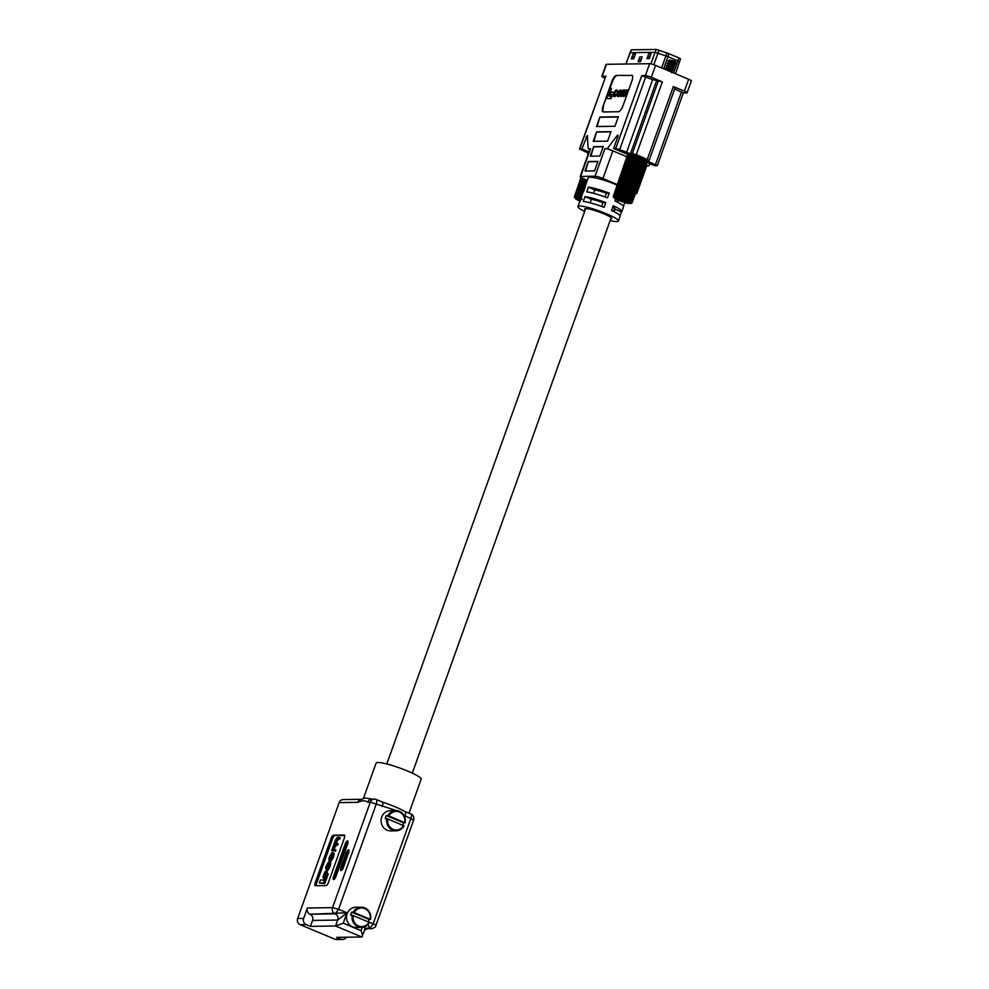 <?xml version="1.0" encoding="UTF-8"?>
<svg xmlns="http://www.w3.org/2000/svg" width="989" height="989" viewBox="0 0 989 989"><rect width="100%" height="100%" fill="white"/><g stroke="black" fill="none" stroke-linecap="round" stroke-linejoin="round"><path stroke-width="1.48" d="M606.393 193.251A13.549 1.904 -160.3 0 0 594.723 189.987M408.989 813.193L421.153 779.233A23.921 3.375 -160.3 0 0 407.629 771.037A23.921 3.375 -160.3 0 0 376.104 763.1L363.408 798.531M382.434 802.091A23.921 3.375 19.7 0 1 383.102 802.302A23.921 3.375 19.7 0 1 394.858 806.69A23.921 3.375 19.7 0 1 403.759 810.918L404.983 811.512A4.858 1.694 112.7 0 1 404.934 815.962L410.88 818.459C411.783 815.752 411.733 814.256 410.744 813.984L404.983 811.512A4.858 1.694 112.7 0 0 404.724 811.462M333.009 849.477L333.466 846.448L336.816 843.283L335.308 843.308L335.63 840.39L338.955 837.3L337.261 837.324L335.395 840.081L331.686 850.552L335.605 851.096L335.976 850.033L332.885 849.464M336.693 843.889L337.002 840.971L340.34 837.868L338.955 837.3M334.393 850.058L334.838 847.029L338.189 843.864L336.816 843.283M319.336 883.016L323.44 882.954L326.877 873.336L325.876 873.349L323.502 880.012L320.399 880.049L319.336 883.016L324.812 883.536L328.261 873.917L326.877 873.336L327.272 872.249L324.924 871.68L322.847 877.503L324.318 877.7M333.429 835.211L344.246 835.05A3.152 1.1 112.7 0 1 344.407 835.087A3.152 1.1 112.7 0 1 344.382 837.98L328.397 882.608A3.152 1.1 112.7 0 1 326.16 885.563L315.343 885.724A3.152 1.1 112.7 0 1 315.182 885.687A3.152 1.1 112.7 0 1 315.207 882.794L331.191 838.165A3.152 1.1 112.7 0 1 333.429 835.211L344.753 835.643M334.801 835.779A3.152 1.1 -67.3 0 0 332.564 838.746L331.191 838.165M315.207 882.794L316.591 883.375L332.564 838.746M316.591 883.375A3.152 1.1 -67.3 0 0 316.22 885.711M329.967 861.394L330.882 861.543L333.689 856.536L334.121 853.099L331.97 852.506L329.152 857.5L328.941 860.962L331.772 857.463L332.527 852.493M326.63 870.592L327.582 870.74L330.413 865.696L330.722 862.989L329.127 862.371L328.954 863.434M327.408 869.69L329.263 864.065M297.652 918.484L303.648 918.398L307.381 908.001L332.527 907.642L338.584 909.299L335.073 913.836L310.014 914.232L346.954 912.81L337.706 920.067L312.549 920.425L310.422 926.372L306.194 924.591L300.199 924.678A4.784 4.426 -90.8 0 1 297.652 918.484L339.153 802.611A4.784 4.426 -90.8 0 1 343.208 799.557L361.714 799.297M334.912 939.229L340.908 939.142A4.784 4.426 89.2 0 0 342.577 939.463L336.581 939.55A4.784 4.426 -90.8 0 1 334.912 939.229L300.199 924.678M340.908 939.142L336.668 937.362L361.826 937.003L335.58 926.001L337.706 920.067A4.784 4.426 -90.8 0 0 335.172 913.873L335.073 913.836A4.784 4.426 89.2 0 1 332.527 907.642L370.294 802.166L367.661 802.203C365.176 800.324 361.912 800.373 357.882 802.339L339.153 802.611M310.422 926.372L335.58 926.001L343.232 923.207L361.072 930.686C362.518 934.481 362.765 936.583 361.826 937.003L364.533 930.365L365.028 926.619M396.589 810.609L370.294 802.166A4.784 4.426 89.2 0 1 374.361 799.112L371.728 799.149A4.784 4.426 89.2 0 0 367.661 802.203M341.069 870.567L341.044 870.567A3.152 1.1 112.7 0 1 340.884 870.543A3.152 1.1 112.7 0 1 340.921 867.637L346.249 852.728A3.152 1.1 112.7 0 1 348.499 849.774L348.524 849.774A3.152 1.1 112.7 0 1 348.684 849.798A3.152 1.1 112.7 0 1 348.647 852.691L343.319 867.613A3.152 1.1 112.7 0 1 341.069 870.567M333.689 879.542L333.664 879.542A3.152 1.1 112.7 0 1 333.491 879.518A3.152 1.1 112.7 0 1 333.528 876.613L345.248 843.877A3.152 1.1 112.7 0 1 347.485 840.922L347.51 840.922A3.152 1.1 112.7 0 1 347.683 840.947A3.152 1.1 112.7 0 1 347.646 843.84L335.926 876.588A3.152 1.1 112.7 0 1 333.689 879.542M333.528 876.613L334.9 877.194L346.632 844.458L345.248 843.877M340.921 867.637L342.293 868.218L347.634 853.309L346.249 852.728M348.041 841.985A3.152 1.1 -67.3 0 0 346.632 844.458M334.9 877.194A3.152 1.1 -67.3 0 0 334.505 879.048M349.055 850.837A3.152 1.1 -67.3 0 0 347.634 853.309M342.293 868.218A3.152 1.1 -67.3 0 0 341.897 870.085M361.949 799.297L363.729 798.383A23.921 3.375 19.7 0 1 372 799.149M342.577 939.463A4.784 4.426 89.2 0 0 346.261 937.226M312.549 920.425A4.784 4.426 89.2 0 0 310.014 914.232M309.916 914.195A4.784 4.426 -90.8 0 1 307.381 908.001M303.648 918.398A4.784 4.426 89.2 0 0 306.194 924.591M343.232 923.207L346.954 912.81L338.584 909.299L376.302 803.97C377.118 801.226 377.032 799.718 376.03 799.433L382.298 802.005A4.858 1.694 112.7 0 1 382.249 806.455M382.038 801.955A4.858 1.694 112.7 0 1 382.298 802.005L383.102 802.302M366.326 928.424L369.787 928.374L373.162 923.8C375.573 924.9 376.352 925.519 375.511 925.655M413.278 820.178L410.88 818.459L373.162 923.8L368.279 921.748M368.007 924.455L369.676 928.337L366.424 928.387M361.69 799.297A4.784 4.426 89.2 0 0 357.882 802.339M323.44 882.954L324.812 883.536M322.847 877.503L324.194 878.059M323.811 877.49L325.888 871.668M332.292 853.581L330.165 855.67L329.349 859.911L331.315 857.797L332.415 853.668M332.996 854.137L331.538 856.239L330.722 860.479M331.686 850.552L335.605 851.096M334.22 850.515L334.603 849.464M336.433 844.346L337.805 844.927M338.572 838.351L339.956 838.932M325.863 869.084L328.027 866.957L328.88 863.372M326.036 869.108L326.729 865.239L327.878 863.484L329.003 863.953M327.878 863.484L328.224 862.495L328.978 862.816M328.224 862.495L325.752 867.032L326.209 870.172L328.175 867.514L329.127 862.371M386.773 818.595L385.253 818.62A10.125 9.383 -90.8 0 1 385.685 817.062A10.125 9.383 -90.8 0 1 386.328 815.591L387.861 815.579A10.125 9.383 -90.8 0 1 395.81 810.584L390.321 810.659A10.125 9.383 89.2 0 0 381.717 817.112A10.125 9.383 89.2 0 0 390.618 830.896L396.094 830.822A10.125 9.383 -90.8 0 1 386.773 818.595L404.044 825.827A10.125 9.383 -90.8 0 1 396.094 830.822M395.81 810.584A10.125 9.383 -90.8 0 1 405.131 822.811L403.599 822.836A10.125 9.383 -90.8 0 1 403.178 824.393A10.125 9.383 -90.8 0 1 402.844 825.197M387.787 818.88A9.309 8.629 89.2 0 0 393.152 829.375A9.309 8.629 89.2 0 0 403.636 825.531M405.131 822.811L387.861 815.579M404.724 822.514A9.309 8.629 89.2 0 0 399.358 812.018A9.309 8.629 89.2 0 0 388.875 815.863M403.599 822.836L386.328 815.591M352.195 915.184L350.662 915.208A10.125 9.383 -90.8 0 1 351.095 913.651A10.125 9.383 -90.8 0 1 351.75 912.192L353.271 912.167A10.125 9.383 -90.8 0 1 361.22 907.173L355.743 907.259A10.125 9.383 89.2 0 0 347.139 913.712A10.125 9.383 89.2 0 0 356.028 927.497L361.517 927.41A10.125 9.383 -90.8 0 1 352.195 915.184L369.466 922.428A10.125 9.383 -90.8 0 1 361.517 927.41M361.22 907.173A10.125 9.383 -90.8 0 1 370.541 919.411L369.021 919.424A10.125 9.383 -90.8 0 1 368.588 920.982A10.125 9.383 -90.8 0 1 368.267 921.785M353.209 915.48A9.309 8.629 89.2 0 0 358.562 925.976A9.309 8.629 89.2 0 0 369.058 922.119M370.541 919.411L353.271 912.167M370.133 919.102A9.309 8.629 89.2 0 0 364.78 908.607A9.309 8.629 89.2 0 0 354.285 912.464M369.021 919.424L351.75 912.192M626 64.038L630.067 52.664L655.052 52.306L650.91 63.877M633.034 54.098L631.328 58.858L633.726 58.821L635.433 54.061L633.034 54.098L631.328 58.858M639.772 56.954L638.066 61.714L640.464 61.677L642.17 56.929L639.772 56.954L638.066 61.714M648.623 53.876L646.917 58.635L649.316 58.598L651.022 53.839L648.623 53.876L646.917 58.635M663.631 68.773L667.958 56.694A6.379 0.902 -160.3 0 0 665.918 55.903L655.052 52.306L656.387 49.45L631.415 49.809L625.777 64.038M679.492 62.047L677.935 60.873L678.874 57.906L668.898 53.727L667.958 56.694L677.935 60.873L673.608 72.963M631.415 49.809L629.832 52.738M634.394 56.979L632.626 57.003M632.836 56.41L634.604 56.385M641.119 59.834L639.364 59.859M639.574 59.266L641.329 59.241M649.983 56.756L648.215 56.781M648.425 56.188L650.193 56.163M656.387 49.45L666.969 52.973A6.058 0.853 19.7 0 1 668.898 53.727M678.874 57.906L680.506 58.883L675.512 73.755M675.215 61.652L668.02 60.749L676.365 62.801L674.572 64.087L667.167 63.123L667.835 64.99M674.535 62.962L670.554 61.936L668.539 62.047L668.205 62.95M674.572 64.087L675.487 65.225L669.701 64.31L667.686 64.421L667.352 65.323M674.078 65.459L673.719 66.461L666.326 65.497L666.994 67.363M673.719 66.461L674.646 67.598L668.848 66.696L666.846 66.807L666.499 67.697M673.225 67.833L672.866 68.834L665.473 67.87L666.141 69.737M672.866 68.834L673.793 69.972L672.372 70.219L668.008 69.069L665.795 69.687M672.372 70.207L672.013 71.22L666.487 69.972M673.422 61.071L669.059 60.564M674.585 61.058L669.306 59.97M628.93 202.782L628.67 203.511L613.328 196.687L628.176 153.555M628.472 153.27A10.52 1.484 -160.3 0 0 628.262 153.32L615.17 191.545A9.964 1.409 19.7 0 1 615.343 191.507L628.472 153.27L629.128 153.48M629.202 153.27L616.073 191.495A9.964 1.409 19.7 0 1 616.394 191.532L629.597 153.295A10.52 1.484 -160.3 0 0 629.202 153.27L616.073 191.507L616.815 191.94L615.343 191.507M629.597 153.295L630.648 153.678M630.735 153.493L615.826 196.65L617.074 197.553L616.419 196.279L631.279 153.579A10.52 1.484 -160.3 0 0 630.735 153.468L615.875 196.465M604.897 78.106L604.551 77.958A4.784 0.68 19.7 0 1 601.844 76.326L606.109 64.433A4.784 0.68 19.7 0 1 606.48 64.31L649.649 63.692L645.384 75.584L641.787 75.634L652.629 79.652L658.39 80.764L632.317 153.567L631.279 153.579L632.849 154.16M633.417 154.099L635.136 154.593L619.188 198.146L618.422 196.762L633.417 154.099A10.52 1.484 -160.3 0 0 632.762 153.925L617.668 197.751L617.074 197.553M635.865 154.816L637.695 155.421L622.538 198.035L621.24 198.777L620.721 197.429L635.865 154.816A10.52 1.484 -160.3 0 0 635.136 154.593M638.449 155.693L640.266 156.373L624.949 198.925L623.762 199.667L623.144 198.257L638.449 155.693A10.52 1.484 -160.3 0 0 637.695 155.421M640.983 156.658L642.677 157.362L627.211 199.865L625.79 200.47L625.543 199.16L640.983 156.658A10.52 1.484 -160.3 0 0 640.266 156.373L636.273 154.704L662.346 81.902L651.318 77.29L655.571 65.398L688.641 79.256A4.784 0.68 19.7 0 1 691.348 80.9L687.083 92.781A4.784 0.68 19.7 0 1 686.725 92.904L683.337 92.954M643.184 157.82L644.766 158.339L629.165 200.779L627.286 201.138L643.32 157.647A10.52 1.484 -160.3 0 0 642.677 157.362M629.573 201.088L645.285 158.636A10.52 1.484 -160.3 0 0 644.766 158.339M645.224 158.833L646.373 159.217L630.685 201.608L628.794 201.904L645.285 158.599M646.67 159.674L647.412 159.958L631.65 202.3L629.869 202.572L630.982 201.793L646.744 159.452A10.52 1.484 -160.3 0 0 646.373 159.217M646.744 159.452L630.92 201.954M647.511 160.366L631.996 202.807L630.438 203.091L631.798 202.448L647.597 160.144A10.52 1.484 -160.3 0 0 647.412 159.958M630.759 203.289L631.983 202.906L647.795 160.614A10.52 1.484 -160.3 0 0 647.807 160.502L649.105 160.416L643.332 157.659L627.644 200.495L643.369 157.684M630.735 203.524L615.986 197.343M617.445 191.915L616.394 191.532M615.17 191.545L617.223 192.558M643.493 157.956L627.286 201.138M617.668 197.751L632.527 154.086M614.132 197.417L615.999 192.039M630.772 202.238L630.982 201.793A9.89 1.397 19.7 0 0 630.685 201.608M629.424 201.459L629.597 201.002A9.89 1.397 19.7 0 0 629.165 200.779M627.619 200.569L627.743 200.099A9.89 1.397 19.7 0 0 627.211 199.865M618.422 196.762A9.89 1.397 19.7 0 0 617.89 196.626L617.692 197.071M631.724 203.178L647.684 160.441M613.328 196.687L628.114 153.542M627.99 153.518L613.353 196.23L614.28 197.8L613.489 197.132M613.699 197.33L614.701 198.208M614.676 198.023L615.603 198.542M616.196 198.851L617.42 199.432M618.137 199.753L619.571 200.359M620.387 200.668L621.933 201.249M622.773 201.546L624.331 202.065M625.147 202.325L626.606 202.745M627.347 202.93L628.596 203.227M628.67 203.511L627.644 203.338M616.555 191.582L629.758 153.357M668.02 60.749L668.688 62.604M675.512 65.175L667.167 63.123M674.659 67.549L666.326 65.497M673.806 69.935L665.473 67.87M672.013 71.22L672.94 72.345L668.218 70.701M631.452 153.641L616.431 196.774M675.784 62.727L675.017 61.59M628.621 153.32L615.492 191.545M631.341 202.671L647.263 159.897M633.59 154.16L618.434 197.256M634.505 154.605L619.188 198.146M634.864 154.704L619.559 198.245M635.037 154.581L619.88 197.676M630.364 201.979L646.213 159.155M636.014 154.877L620.709 197.936M636.706 155.273L621.24 198.777M637.101 155.409L621.636 198.9M637.571 155.397L622.254 198.455M628.843 201.15L644.581 158.277M638.56 155.755L623.107 198.752M638.993 156.077L623.379 199.518M639.376 156.213L623.762 199.667M640.106 156.324L624.652 199.321M626.89 200.248L642.504 157.313L641.07 156.707L625.456 199.642M625.79 200.47L641.564 157.09M625.431 200.322L641.206 156.942M575.005 197.924L574.386 196.786L575.153 197.973L577.193 192.595L576.191 192.101A9.964 1.409 19.7 0 1 576.364 192.076L581.334 177.612M581.186 177.525L576.191 192.101M574.362 197.256L581.124 177.488M576.364 192.076L581.47 177.686M580.494 200.211L575.153 197.973M577.02 192.608L578.244 193.115M574.386 196.786L581.013 177.427L574.386 196.799A9.89 1.397 -160.3 0 0 574.386 196.799L574.386 196.799M577.712 192.422L576.513 192.113M578.466 192.472L577.415 192.089L582.249 178.082M577.094 192.064L581.952 177.933L577.094 192.064A9.964 1.409 19.7 0 1 577.415 192.089M577.143 192.101L577.836 192.496M575.709 198.579L576.636 199.11M577.217 199.407L578.441 199.988M578.157 200.161L580.308 201.126M576.896 197.021L583.275 178.552L576.859 197.219L580.753 199.481M581.334 197.862A9.89 1.397 19.7 0 0 581.149 197.812L580.58 198.814L579.455 197.318L585.686 179.578M578.763 197.491L584.956 179.85L578.701 198.307L578.095 198.109L577.452 196.836L583.745 178.749A6.379 0.902 19.7 0 1 580.16 176.586A6.379 0.902 19.7 0 1 580.654 176.425L590.544 148.783L588.146 148.82L587.367 135.419L581.853 148.919L579.752 148.943L605.812 76.153L602.214 76.202L606.48 64.31M578.701 198.307L584.981 179.281M579.455 197.318A9.89 1.397 19.7 0 0 578.911 197.182L578.713 197.627M577.588 192.138L582.41 178.168M583.906 178.824L577.465 197.33M585.847 179.639L579.455 197.825M586.786 180.035L580.222 198.702M587.132 180.171L580.58 198.814L582.088 199.234M587.243 180.221L580.914 198.245M583.757 178.762L587.342 180.27L586.217 183.422M584.722 187.675L583.164 192.101M601.658 206.454L603.018 202.658A14.341 2.027 19.7 0 0 591.385 199.308L590.136 202.807M605.07 196.947L606.43 193.152A14.341 2.027 19.7 0 0 594.785 189.801L593.536 193.3M585.216 209.853A14.341 2.027 19.7 0 1 584.684 208.963A14.341 2.027 19.7 0 1 603.587 213.723A14.341 2.027 19.7 0 1 611.697 218.631A14.341 2.027 19.7 0 1 610.72 218.989M584.647 211.448A21.523 3.029 19.7 0 1 577.935 206.54A21.523 3.029 19.7 0 1 606.282 213.686A21.523 3.029 19.7 0 1 618.446 221.054L620.152 216.294A21.523 3.029 -160.3 0 0 611.548 210.484L613.242 205.737A21.523 3.029 19.7 0 1 621.858 211.547L623.552 206.788A21.523 3.029 -160.3 0 0 614.948 200.977L615.677 198.937M623.466 206.244L624.776 202.584M621.858 211.547A21.523 3.029 19.7 0 1 621.438 211.906L620.054 215.75M618.446 221.054A21.523 3.029 19.7 0 1 610.151 220.584M617.173 185.104A21.523 3.029 -160.3 0 0 616.604 184.856A21.523 3.029 -160.3 0 0 588.257 177.723L584.746 187.527A21.523 3.029 19.7 0 1 585.154 187.168L583.461 191.928A21.523 3.029 -160.3 0 0 583.04 192.286L581.334 197.034A21.523 3.029 19.7 0 1 581.755 196.675L580.048 201.435A21.523 3.029 -160.3 0 0 579.641 201.793L577.935 206.54M625.493 91.272L625.097 90.135L625.493 91.272M622.946 90.024L620.313 96.279L623.503 90.765L624.158 92.459L623.218 96.242L624.553 92.533L626.358 90.728L625.209 96.217L626.185 96.44L627.644 90.147L626.284 89.875L624.937 91.037L624.529 89.9L623.218 90.135M622.798 96.254L623.787 96.477L625.11 92.768L626.816 90.963M620.313 96.279L621.302 96.514L624.232 90.815M609.261 96.032L611.363 88.38L610.164 88.404L606.541 98.529L610.967 98.702L611.845 96.242L608.618 96.044L611.363 88.38M616.456 75.399L632.119 75.424L616.456 75.399A6.379 2.225 -67.3 0 0 611.931 81.382L603.105 106.046A6.379 2.225 -67.3 0 0 603.043 111.893A6.379 2.225 -67.3 0 0 603.377 111.955L618.484 111.732A6.379 2.225 -67.3 0 0 623.008 105.761L631.847 81.098A6.379 2.225 -67.3 0 0 631.909 75.251A6.379 2.225 -67.3 0 0 631.575 75.189M617.012 75.634A6.379 2.225 -67.3 0 0 612.488 81.617L611.931 81.382M603.105 106.046L612.488 81.617M603.661 106.268A6.379 2.225 -67.3 0 0 603.339 111.955M613.341 92.15L611.004 92.187L610.151 94.561L613.044 94.759L613.872 92.373M617.359 96.415L618.657 96.65L620.968 94.091L620.968 90.197M620.412 89.962L617.495 92.533L617.482 96.428L620.4 93.856L620.412 89.962L621.104 90.197M613.6 96.539L614.973 96.699L616.864 94.487M616.617 92.15L616.679 90.011L615.974 90.024L613.291 93.967L613.452 96.477L614.416 96.465L616.308 94.252L613.984 95.624L614.206 92.595L615.603 90.889L617.556 92.36L617.247 90.246M614.552 95.859L614.775 92.83L616.802 91.112M649.649 63.692A4.784 0.68 19.7 0 1 655.571 65.398M688.641 79.256L684.388 91.149A4.784 0.68 19.7 0 1 687.083 92.781M684.388 91.149L673.361 86.525L647.301 159.316M645.384 75.584A4.784 0.68 19.7 0 1 651.318 77.29M590.285 156.188L599.878 156.039L603.278 146.533L593.684 146.669L590.285 156.188M593.202 141.365L607.592 141.155L611.004 131.648L596.602 131.858L593.202 141.365M641.787 75.634L615.727 148.424L613.625 148.461L617.927 136.445L617.952 134.986L617.284 135.406L607.333 148.548L604.934 148.585L595.044 176.215L580.654 176.425M618.36 116.764L599.89 117.023L596.478 126.53L614.948 126.271L618.36 116.764M584.969 171.035L594.562 170.899L597.962 161.392L588.368 161.528L584.969 171.035M647.09 162.48L654.953 165.781L657.302 165.67L647.572 161.207M646.707 165.892L648.66 165.868L650.23 163.791M635.482 193.547L636.372 193.535A6.379 0.902 19.7 0 0 636.867 193.374L646.757 165.744A6.379 0.902 -160.3 0 0 646.138 165.052M674.918 87.7L673.361 86.525M683.127 92.954L674.708 88.899M658.39 80.764L662.346 81.902M632.317 153.567L636.273 154.704M627.706 154.358L613.625 148.461M629.177 153.344L619.683 149.562L645.743 76.771M615.727 148.424L619.683 149.562M590.915 156.175L593.684 146.669M594.241 146.904L603.191 146.78M593.845 141.353L596.602 131.858M597.158 132.081L610.918 131.883M588.542 153.159L579.505 149.018L605.812 76.153M581.853 148.919L588.999 151.91M588.146 148.82L589.84 149.537M590.544 148.783A6.379 0.902 -160.3 0 0 590.05 148.943L580.16 176.586M595.044 176.215A6.379 0.902 19.7 0 1 602.944 178.49L617.371 184.535M635.89 192.459A6.379 0.902 19.7 0 1 636.867 193.374M607.333 148.548L612.846 150.86A6.379 0.902 -160.3 0 0 604.934 148.585M626.878 156.744L612.846 150.86L602.944 178.49M648.66 165.868L646.213 164.842M597.121 126.53L599.89 117.023M600.434 117.258L618.273 116.999M585.599 171.023L588.368 161.528M588.925 161.763L597.875 161.627M618.273 200.198L617.544 202.238M612.797 207.01A14.341 2.027 19.7 0 1 615.096 209.124A14.341 2.027 19.7 0 1 615.047 209.223L614.144 211.745M584.994 196.626A21.523 3.029 19.7 0 1 605.812 202.621L604.106 207.369A21.523 3.029 -160.3 0 0 583.287 201.385L584.994 196.626L591.385 199.308M588.393 187.119A21.523 3.029 19.7 0 1 609.212 193.115L607.506 197.862A21.523 3.029 -160.3 0 0 586.7 191.878L588.393 187.119L594.785 189.801M615.047 209.223L621.438 211.906M609.212 193.115L606.43 193.152M605.812 202.621L603.018 202.658M606.541 98.529L610.967 98.702M610.411 98.467L611.289 96.007M610.151 94.561L612.5 94.524M620.499 90.864L619.361 90.827L617.89 92.583L617.668 95.562L620.004 93.794L620.672 91M620.696 91.05L618.459 92.818L618.224 95.797M625.209 96.217L626.185 96.44M625.629 96.205L627.137 92.014L626.803 89.863M624.937 91.037L624.529 89.9M617.556 90.296L616.679 90.011M361.072 930.686L362.258 927.373M365.745 928.782L371.444 928.708A4.784 4.426 89.2 0 0 371.456 928.708A4.784 4.426 89.2 0 1 369.787 928.374L369.676 928.337A4.784 4.426 -90.8 0 0 368.019 928.016L364.533 930.365M376.03 799.433A4.784 4.426 89.2 0 0 374.361 799.112L376.277 799.483M364.718 929.672A4.784 4.426 -90.8 0 1 368.019 928.016M332.316 855.955L333.689 856.536M331.772 857.463L333.157 858.044M329.498 860.962L330.882 861.543M331.624 853.556L332.489 853.927M329.386 857.822L330.771 858.403M330.165 855.67L331.538 856.239M333.083 847.511L334.467 848.08M333.466 846.448L334.838 847.029M334.9 844.371L336.272 844.94M335.358 841.144L336.742 841.726M335.63 840.39L337.002 840.971M336.928 838.375L338.3 838.956M326.036 867.192L327.408 867.761M326.729 865.239L328.113 865.82M326.209 870.172L327.582 870.74M328.175 867.514L329.56 868.095M329.028 865.128L330.413 865.696M659.033 50.118L653.816 64.73M661.616 67.932L666.969 52.973M627.879 201.36L628.917 201.904M626.037 200.532L627.323 201.101M623.948 199.691L625.394 200.26M621.76 198.9L623.255 199.432M619.596 198.22L621.055 198.665M617.631 197.689L618.953 198.035M615.381 198.752L614.651 198.282M616.839 199.518L615.801 198.987M620.771 201.2L619.324 200.631M622.959 201.991L621.463 201.459M627.088 203.202L625.765 202.856M576.414 199.308L575.685 198.851M577.873 200.087L576.822 199.543M578.664 198.245L579.974 198.591M577.02 197.899L578.095 198.109M586.156 136.902L587.627 137.52M617.284 135.406L618.113 135.753M587.948 154.197L588.356 153.072M681.569 91.779L655.497 164.57M648.611 161.689L649.056 160.453M652.629 79.652L626.569 152.454M630.525 153.592L656.585 80.789M412.314 773.114L611.165 217.741M613.44 211.399L614.577 208.234M616.852 201.88L617.569 199.877M386.81 763.978L585.661 208.605M411.004 814.034C413.328 815.121 414.218 817.137 413.649 820.054L375.894 925.531C376.055 926.78 374.571 927.843 371.456 928.708M637.398 188.417L647.795 160.614M672.94 72.345L671.519 72.593M615.158 198.653L614.478 198.22M616.679 199.457L615.727 198.974M620.684 201.175L619.337 200.643M622.909 201.979L621.512 201.484M627.113 203.227L625.901 202.906M628.819 203.586L627.83 203.388M676.365 62.801L675.227 61.479M629.499 201.311L645.298 158.623M576.179 199.209L575.511 198.777M577.7 200.025L576.748 199.531M579.579 200.878L578.392 200.347M585.092 179.318L578.738 197.565M675.166 87.613L649.105 160.416M587.713 154.284L588.171 152.986M683.362 92.867L657.302 165.67"/></g></svg>
